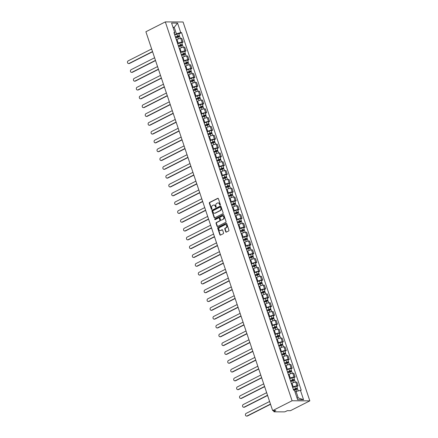 <?xml version="1.0" encoding="UTF-8"?>
<svg xmlns="http://www.w3.org/2000/svg" width="438" height="438" viewBox="0 0 438 438"><rect width="100%" height="100%" fill="white"/><g stroke="black" fill="none" stroke-linecap="round" stroke-linejoin="round"><path stroke-width="0.66" d="M220.166 205.083A0.422 0.339 -89.7 0 0 220.352 204.535L218.381 198.644A0.602 0.487 -89.7 0 0 217.741 198.321L209.605 202.444A0.602 0.487 -89.7 0 0 209.342 203.227L211.313 209.118A0.422 0.339 -89.7 0 0 211.943 208.8L211.691 208.034A1.922 1.566 -89.7 0 1 212.545 205.526L213.218 205.181A1.922 1.566 -89.7 0 1 213.826 205.039A1.922 1.566 -89.7 0 1 215.261 206.227L215.512 206.988A0.422 0.339 -89.7 0 0 216.148 206.665L215.89 205.904A1.922 1.566 -89.7 0 1 216.744 203.396L217.423 203.051A1.922 1.566 -89.7 0 1 218.025 202.909A1.922 1.566 -89.7 0 1 219.46 204.092L219.717 204.858A0.422 0.339 -89.7 0 0 220.166 205.083M225.74 231.784A0.602 0.487 -89.7 0 0 226.38 232.113L228.663 230.952A0.602 0.487 -89.7 0 0 228.926 230.169L226.736 223.626A0.602 0.487 -89.7 0 0 226.101 223.298L217.965 227.426A0.602 0.487 -89.7 0 0 217.702 228.209L219.887 234.752A0.602 0.487 -89.7 0 0 220.528 235.08L223.281 233.678A0.602 0.487 -89.7 0 0 223.55 232.896L222.614 230.098A0.602 0.487 -89.7 0 0 221.973 229.769L220.61 230.465A1.604 1.309 -89.7 0 1 220.106 230.585A1.604 1.309 -89.7 0 1 218.83 229.288A1.604 1.309 -89.7 0 1 219.613 227.497L224.968 224.782A1.604 1.309 -89.7 0 1 225.477 224.661A1.604 1.309 -89.7 0 1 226.747 225.953A1.604 1.309 -89.7 0 1 225.964 227.749L225.072 228.198A0.602 0.487 -89.7 0 0 224.804 228.986L225.74 231.784L226.096 231.784A0.602 0.487 -89.7 0 0 226.369 232.118M292.08 400.759L272.655 410.609L145.892 31.75L165.318 21.9L292.08 400.759L309.83 400.852L183.068 21.993L165.318 21.9M222.893 213.706A0.602 0.487 -89.7 0 0 223.156 212.923L220.966 206.38A0.602 0.487 -89.7 0 0 220.33 206.052L212.195 210.18A0.602 0.487 -89.7 0 0 211.932 210.963L214.116 217.505A0.602 0.487 -89.7 0 0 214.757 217.834L222.893 213.706M223.851 215.003L226.041 221.546A0.602 0.487 -89.7 0 1 225.778 222.329L217.642 226.457A0.602 0.487 -89.7 0 1 217.002 226.128L216.065 223.331A0.602 0.487 -89.7 0 1 216.334 222.542L219.63 220.872A0.602 0.487 -89.7 0 0 219.898 220.09L219.279 218.234A0.602 0.487 -89.7 0 0 218.639 217.905L215.206 219.646A0.422 0.339 -89.7 0 1 214.943 218.869L223.216 214.675A0.602 0.487 -89.7 0 1 223.851 215.003M272.655 410.609L275.798 410.625L274.369 411.348A1.221 0.274 161.5 0 0 273.92 411.742A1.221 0.274 161.5 0 0 274.155 411.819L284.202 411.873A1.221 0.274 161.5 0 0 285.833 411.408L287.262 410.685L290.405 410.702L309.83 400.852M177.598 43.515L178.25 43.187A2.814 0.63 -18.5 0 1 182 42.119L180.752 38.391A2.814 0.63 161.5 0 0 177.001 39.458L176.35 39.787M180.752 38.391L181.836 38.396L183.084 42.125L181.786 42.782M182 42.119L183.084 42.125M184.732 51.596L186.03 50.939L184.787 47.211L183.703 47.205A2.814 0.63 161.5 0 0 179.952 48.268L179.301 48.602M180.549 52.33L181.201 51.996A2.814 0.63 -18.5 0 1 184.951 50.934L186.03 50.939M187.683 60.411L188.981 59.754L187.732 56.026L186.648 56.02A2.814 0.63 161.5 0 0 182.898 57.082L182.252 57.411M183.495 61.139L184.146 60.811A2.814 0.63 -18.5 0 1 187.897 59.749L188.981 59.754M190.634 69.226L191.932 68.563L190.683 64.835L189.599 64.829A2.814 0.63 161.5 0 0 185.849 65.897L185.197 66.226M186.446 69.954L187.097 69.626A2.814 0.63 -18.5 0 1 190.848 68.558L191.932 68.563M193.58 78.035L194.877 77.378L193.629 73.65L192.55 73.644A2.814 0.63 161.5 0 0 188.8 74.712L188.148 75.04M189.397 78.769L190.043 78.44A2.814 0.63 -18.5 0 1 193.799 77.373L194.877 77.378M196.531 86.85L197.828 86.193L196.58 82.464L195.496 82.459A2.814 0.63 161.5 0 0 191.745 83.521L191.094 83.855M192.342 87.584L192.994 87.25A2.814 0.63 -18.5 0 1 196.744 86.187L197.828 86.193M199.482 95.665L200.774 95.008L199.531 91.279L198.447 91.274A2.814 0.63 161.5 0 0 194.696 92.336L194.045 92.664M195.293 96.393L195.945 96.064A2.814 0.63 -18.5 0 1 199.695 95.002L200.774 95.008M202.427 104.474L203.725 103.817L202.476 100.088L201.392 100.083A2.814 0.63 161.5 0 0 197.642 101.151L196.996 101.479M198.239 105.208L198.89 104.879A2.814 0.63 -18.5 0 1 202.641 103.811L203.725 103.817M205.378 113.289L206.676 112.632L205.427 108.903L204.343 108.898A2.814 0.63 161.5 0 0 200.593 109.96L199.942 110.294M201.19 114.022L201.841 113.694A2.814 0.63 -18.5 0 1 205.592 112.626L206.676 112.632M208.324 122.103L209.621 121.446L208.373 117.718L207.294 117.712A2.814 0.63 161.5 0 0 203.544 118.775L202.893 119.109M204.141 122.837L204.792 122.503A2.814 0.63 -18.5 0 1 208.543 121.441L209.621 121.446M211.275 130.918L212.572 130.261L211.324 126.527L210.24 126.522A2.814 0.63 161.5 0 0 206.49 127.589L205.838 127.918M207.086 131.646L207.738 131.318A2.814 0.63 -18.5 0 1 211.488 130.25L212.572 130.261M214.226 139.727L215.523 139.07L214.275 135.342L213.191 135.337A2.814 0.63 161.5 0 0 209.441 136.404L208.789 136.733M210.037 140.461L210.689 140.133A2.814 0.63 -18.5 0 1 214.439 139.065L215.523 139.07M217.171 148.542L218.469 147.885L217.221 144.157L216.137 144.151A2.814 0.63 161.5 0 0 212.386 145.213L211.74 145.547M212.983 149.276L213.635 148.942A2.814 0.63 -18.5 0 1 217.385 147.88L218.469 147.885M220.122 157.357L221.42 156.7L220.172 152.971L219.088 152.966A2.814 0.63 161.5 0 0 215.337 154.028L214.686 154.357M215.934 158.085L216.586 157.757A2.814 0.63 -18.5 0 1 220.336 156.694L221.42 156.7M223.068 166.172L224.365 165.509L223.117 161.781L222.039 161.775A2.814 0.63 161.5 0 0 218.288 162.843L217.637 163.171M218.885 166.9L219.537 166.571A2.814 0.63 -18.5 0 1 223.287 165.504L224.365 165.509M226.019 174.981L227.317 174.324L226.068 170.596L224.984 170.59A2.814 0.63 161.5 0 0 221.234 171.658L220.582 171.986M221.831 175.715L222.482 175.386A2.814 0.63 -18.5 0 1 226.232 174.319L227.317 174.324M228.97 183.796L230.268 183.139L229.019 179.41L227.935 179.405A2.814 0.63 161.5 0 0 224.185 180.467L223.533 180.801M224.782 184.529L225.433 184.195A2.814 0.63 -18.5 0 1 229.184 183.133L230.268 183.139M231.916 192.611L233.213 191.954L231.965 188.225L230.886 188.22A2.814 0.63 161.5 0 0 227.136 189.282L226.484 189.61M227.727 193.339L228.379 193.01A2.814 0.63 -18.5 0 1 232.129 191.948L233.213 191.954M234.867 201.425L236.164 200.763L234.916 197.034L233.832 197.029A2.814 0.63 161.5 0 0 230.081 198.096L229.43 198.425M230.678 202.153L231.33 201.825A2.814 0.63 -18.5 0 1 235.08 200.757L236.164 200.763M237.812 210.235L239.11 209.578L237.861 205.849L236.783 205.844A2.814 0.63 161.5 0 0 233.032 206.911L232.381 207.24M233.629 210.968L234.281 210.64A2.814 0.63 -18.5 0 1 238.031 209.572L239.11 209.578M240.763 219.049L242.061 218.392L240.812 214.664L239.728 214.658A2.814 0.63 161.5 0 0 235.978 215.72L235.326 216.054M236.575 219.783L237.226 219.449A2.814 0.63 -18.5 0 1 240.977 218.387L242.061 218.392M243.714 227.864L245.012 227.207L243.763 223.473L242.679 223.468A2.814 0.63 161.5 0 0 238.929 224.535L238.277 224.864M239.526 228.592L240.177 228.264A2.814 0.63 -18.5 0 1 243.928 227.196L245.012 227.207M246.66 236.673L247.957 236.016L246.709 232.288L245.63 232.282A2.814 0.63 161.5 0 0 241.88 233.35L241.228 233.678M242.477 237.407L243.123 237.078A2.814 0.63 -18.5 0 1 246.873 236.011L247.957 236.016M249.611 245.488L250.908 244.831L249.66 241.103L248.576 241.097A2.814 0.63 161.5 0 0 244.826 242.159L244.174 242.493M245.422 246.222L246.074 245.888A2.814 0.63 -18.5 0 1 249.824 244.826L250.908 244.831M252.556 254.303L253.854 253.646L252.611 249.917L251.527 249.912A2.814 0.63 161.5 0 0 247.777 250.974L247.125 251.302M248.373 255.031L249.025 254.702A2.814 0.63 -18.5 0 1 252.775 253.64L253.854 253.646M255.507 263.118L256.805 262.455L255.557 258.727L254.473 258.721A2.814 0.63 161.5 0 0 250.722 259.789L250.071 260.117M251.319 263.846L251.97 263.517A2.814 0.63 -18.5 0 1 255.721 262.45L256.805 262.455M258.458 271.927L259.756 271.27L258.508 267.541L257.424 267.536A2.814 0.63 161.5 0 0 253.673 268.603L253.022 268.932M254.27 272.66L254.921 272.332A2.814 0.63 -18.5 0 1 258.672 271.264L259.756 271.27M261.404 280.742L262.701 280.085L261.453 276.356L260.375 276.351A2.814 0.63 161.5 0 0 256.624 277.413L255.973 277.747M257.221 281.475L257.867 281.141A2.814 0.63 -18.5 0 1 261.617 280.079L262.701 280.085M264.355 289.556L265.652 288.899L264.404 285.171L263.32 285.165A2.814 0.63 161.5 0 0 259.57 286.228L258.918 286.556M260.167 290.285L260.818 289.956A2.814 0.63 -18.5 0 1 264.568 288.894L265.652 288.899M267.3 298.371L268.598 297.709L267.355 293.98L266.271 293.975A2.814 0.63 161.5 0 0 262.521 295.042L261.869 295.371M263.118 299.099L263.769 298.771A2.814 0.63 -18.5 0 1 267.519 297.703L268.598 297.709M270.251 307.18L271.549 306.523L270.301 302.795L269.217 302.789A2.814 0.63 161.5 0 0 265.466 303.857L264.82 304.186M266.063 307.914L266.715 307.585A2.814 0.63 -18.5 0 1 270.465 306.518L271.549 306.523M273.202 315.995L274.5 315.338L273.252 311.61L272.168 311.604A2.814 0.63 161.5 0 0 268.417 312.666L267.766 313M269.014 316.729L269.666 316.395A2.814 0.63 -18.5 0 1 273.416 315.333L274.5 315.338M276.148 324.81L277.446 324.153L276.197 320.424L275.119 320.413A2.814 0.63 161.5 0 0 271.368 321.481L270.717 321.81M271.965 325.538L272.611 325.21A2.814 0.63 -18.5 0 1 276.367 324.142L277.446 324.153M279.099 333.619L280.397 332.962L279.148 329.234L278.064 329.228A2.814 0.63 161.5 0 0 274.314 330.296L273.662 330.624M274.911 334.353L275.562 334.024A2.814 0.63 -18.5 0 1 279.313 332.957L280.397 332.962M282.05 342.434L283.342 341.777L282.099 338.048L281.015 338.043A2.814 0.63 161.5 0 0 277.265 339.105L276.613 339.439M277.862 343.168L278.513 342.834A2.814 0.63 -18.5 0 1 282.264 341.771L283.342 341.777M284.996 351.249L286.293 350.592L285.045 346.863L283.961 346.858A2.814 0.63 161.5 0 0 280.211 347.92L279.564 348.248M280.807 351.977L281.459 351.648A2.814 0.63 -18.5 0 1 285.209 350.586L286.293 350.592M287.947 360.063L289.244 359.401L287.996 355.672L286.912 355.667A2.814 0.63 161.5 0 0 283.162 356.735L282.51 357.063M283.758 360.792L284.41 360.463A2.814 0.63 -18.5 0 1 288.16 359.395L289.244 359.401M290.892 368.873L292.19 368.216L290.941 364.487L289.863 364.482A2.814 0.63 161.5 0 0 286.113 365.549L285.461 365.878M286.709 369.606L287.361 369.278A2.814 0.63 -18.5 0 1 291.111 368.21L292.19 368.216M293.843 377.687L295.141 377.03L293.893 373.302L292.808 373.296A2.814 0.63 161.5 0 0 289.058 374.359L288.407 374.693M289.655 378.421L290.306 378.087A2.814 0.63 -18.5 0 1 294.057 377.025L295.141 377.03M296.794 386.502L298.092 385.845L296.844 382.117L295.76 382.111A2.814 0.63 161.5 0 0 292.009 383.173L291.358 383.502M292.606 387.23L293.257 386.902A2.814 0.63 -18.5 0 1 297.008 385.84L298.092 385.845M174.653 34.701L176.404 33.814L174.231 27.315L173.01 27.309M173.191 27.846L174.231 27.315L177.549 23.094L180.73 32.587L176.404 33.814M174.286 33.616L174.762 32.554L171.586 23.061L177.549 23.094M297.013 397.918L298.234 397.923L296.061 391.424L301.218 390.203L181.562 32.587L180.73 32.587M300.386 390.198L303.561 399.691L297.594 399.659L294.418 390.17L295.836 389.617A1.528 0.345 -18.5 0 1 297.741 389.333L298.234 390.811M174.762 32.554L173.93 32.549L293.586 390.165L294.418 390.17M296.061 391.424L295.02 391.955M178.835 33.972L181.562 32.587M298.234 397.923L303.561 399.691M220.21 205.055A0.422 0.339 -89.7 0 1 220.073 204.858L219.816 204.097A1.922 1.566 -89.7 0 0 218.381 202.909A1.922 1.566 -89.7 0 0 218.206 202.92M214.001 205.05A1.922 1.566 -89.7 0 1 214.177 205.039A1.922 1.566 -89.7 0 1 215.616 206.227L215.868 206.988A0.422 0.339 -89.7 0 0 216.005 207.185M218.108 198.315A0.602 0.487 -89.7 0 0 218.097 198.321L209.961 202.444A0.602 0.487 -89.7 0 0 209.698 203.227L211.669 209.123A0.422 0.339 -89.7 0 0 211.806 209.32M220.33 206.052L220.686 206.057A0.602 0.487 -89.7 0 0 220.686 206.057L212.55 210.18A0.602 0.487 -89.7 0 0 212.282 210.963L214.472 217.505A0.602 0.487 -89.7 0 0 214.746 217.839M220.538 207.311A0.422 0.339 -89.7 0 0 220.095 207.081L212.95 210.705A0.422 0.339 -89.7 0 0 212.764 211.253L213.038 212.058A1.922 1.566 -89.7 0 0 214.472 213.24A1.922 1.566 -89.7 0 0 215.074 213.098L219.953 210.623A1.922 1.566 -89.7 0 0 220.807 208.116L220.538 207.311L220.894 207.311A0.422 0.339 -89.7 0 0 220.445 207.086M214.647 213.229A1.922 1.566 -89.7 0 0 214.828 213.246A1.922 1.566 -89.7 0 0 215.43 213.098L215.074 213.098M220.894 207.311L221.163 208.116A1.922 1.566 -89.7 0 1 220.309 210.623L215.43 213.098M219.005 217.9A0.602 0.487 -89.7 0 1 219.63 218.234L220.254 220.09A0.602 0.487 -89.7 0 1 219.986 220.872L216.69 222.548A0.602 0.487 -89.7 0 0 216.421 223.331L217.357 226.128A0.602 0.487 -89.7 0 0 217.631 226.462M223.216 214.675L223.572 214.68A0.602 0.487 -89.7 0 0 223.572 214.68L215.299 218.874A0.422 0.339 -89.7 0 0 215.255 219.624M223.057 219.137A1.604 1.309 -89.7 0 0 223.84 217.347A1.604 1.309 -89.7 0 0 222.57 216.049A1.604 1.309 -89.7 0 0 222.061 216.169L220.177 217.128A0.602 0.487 -89.7 0 0 219.909 217.91L220.533 219.766A0.602 0.487 -89.7 0 0 221.168 220.095A0.602 0.487 -89.7 0 0 221.524 220.095L223.413 219.137A1.604 1.309 -89.7 0 0 224.196 217.347A1.604 1.309 -89.7 0 0 222.92 216.049A1.604 1.309 -89.7 0 0 222.745 216.065M223.413 219.137L221.524 220.095M225.652 224.678A1.604 1.309 -89.7 0 1 225.833 224.661A1.604 1.309 -89.7 0 1 227.103 225.959A1.604 1.309 -89.7 0 1 226.32 227.749L225.428 228.203A0.602 0.487 -89.7 0 0 225.159 228.986L226.096 231.784M220.281 230.569A1.604 1.309 -89.7 0 0 220.456 230.585A1.604 1.309 -89.7 0 0 220.966 230.465L220.61 230.465M222.34 229.769A0.602 0.487 -89.7 0 0 222.329 229.775L220.966 230.465M226.468 223.298A0.602 0.487 -89.7 0 0 226.457 223.303L218.321 227.426A0.602 0.487 -89.7 0 0 218.053 228.209L220.243 234.752A0.602 0.487 -89.7 0 0 220.517 235.086M175.737 37.942L177.883 37.088A1.528 0.345 -18.5 0 1 179.783 36.803L180.325 38.418M175.468 37.153L178.709 36.097L178.611 36.847M151.647 48.957L128.17 60.86A1.407 1.144 -89.7 0 0 129.04 63.461L152.517 51.558M175.414 36.984L177.56 36.13A1.528 0.345 -18.5 0 1 179.465 35.839A1.528 0.345 -18.5 0 1 178.901 36.332L179.043 36.748M174.735 34.947L176.881 34.093A1.528 0.345 -18.5 0 1 178.781 33.808L179.465 35.839M152.583 51.761L129.5 63.461A1.407 1.144 90.3 0 1 129.057 63.57L128.597 63.565M178.354 36.069L178.901 36.332M178.682 46.757L180.834 45.902A1.528 0.345 -18.5 0 1 182.734 45.618L183.276 47.233M178.419 45.968L181.661 44.906L181.562 45.662M154.598 57.772L131.121 69.675A1.407 1.144 -89.7 0 0 131.991 72.275L155.468 60.367M178.359 45.793L180.511 44.939A1.528 0.345 -18.5 0 1 182.411 44.654A1.528 0.345 -18.5 0 1 181.852 45.147L181.989 45.563M177.68 43.762L179.832 42.908A1.528 0.345 -18.5 0 1 181.732 42.623L182.411 44.654M155.534 60.57L132.451 72.275A1.407 1.144 90.3 0 1 132.008 72.385L131.548 72.379M181.299 44.884L181.852 45.147M181.633 55.566L183.779 54.717A1.528 0.345 -18.5 0 1 185.685 54.427L186.221 56.042M181.37 54.783L184.606 53.721L184.513 54.471M157.543 66.581L134.066 78.49A1.407 1.144 -89.7 0 0 134.937 81.085L158.414 69.182M181.31 54.608L183.462 53.754A1.528 0.345 -18.5 0 1 185.362 53.469A1.528 0.345 -18.5 0 1 184.798 53.956L184.94 54.378M180.631 52.571L182.777 51.722A1.528 0.345 -18.5 0 1 184.683 51.432L185.362 53.469M158.479 69.385L135.397 81.09A1.407 1.144 90.3 0 1 134.959 81.194L134.493 81.194M184.25 53.693L184.798 53.956M184.579 64.381L186.73 63.526A1.528 0.345 -18.5 0 1 188.63 63.242L189.172 64.857M184.316 63.592L187.557 62.535L187.459 63.286M160.494 75.396L137.017 87.299A1.407 1.144 -89.7 0 0 137.888 89.899L161.365 77.997M184.261 63.422L186.407 62.568A1.528 0.345 -18.5 0 1 188.307 62.284A1.528 0.345 -18.5 0 1 187.749 62.771L187.886 63.187M183.577 61.386L185.728 60.532A1.528 0.345 -18.5 0 1 187.628 60.247L188.307 62.284M161.43 78.199L138.348 89.905A1.407 1.144 90.3 0 1 137.904 90.009L137.444 90.009M187.201 62.508L187.749 62.771M187.53 73.195L189.676 72.341A1.528 0.345 -18.5 0 1 191.581 72.056L192.118 73.672M187.267 72.407L190.503 71.345L190.41 72.1M163.445 84.211L139.968 96.114A1.407 1.144 -89.7 0 0 140.833 98.714L164.31 86.806M187.207 72.232L189.358 71.383A1.528 0.345 -18.5 0 1 191.258 71.093A1.528 0.345 -18.5 0 1 190.694 71.586L190.837 72.002M186.528 70.2L188.674 69.346A1.528 0.345 -18.5 0 1 190.579 69.062L191.258 71.093M164.381 87.009L141.299 98.714A1.407 1.144 90.3 0 1 140.855 98.824L140.395 98.818M190.147 71.323L190.694 71.586M190.481 82.01L192.627 81.156A1.528 0.345 -18.5 0 1 194.527 80.871L195.069 82.486M190.212 81.222L193.454 80.159L193.355 80.915M166.391 93.026L142.914 104.928A1.407 1.144 -89.7 0 0 143.784 107.529L167.261 95.621M190.158 81.046L192.304 80.192A1.528 0.345 -18.5 0 1 194.209 79.908A1.528 0.345 -18.5 0 1 193.645 80.4L193.788 80.816M189.479 79.015L191.625 78.161A1.528 0.345 -18.5 0 1 193.525 77.876L194.209 79.908M167.327 95.823L144.244 107.529A1.407 1.144 90.3 0 1 143.801 107.633L143.341 107.633M193.098 80.138L193.645 80.4M193.426 90.819L195.578 89.965A1.528 0.345 -18.5 0 1 197.478 89.681L198.02 91.296M193.163 90.036L196.405 88.974L196.306 89.724M169.342 101.835L145.865 113.743A1.407 1.144 -89.7 0 0 146.735 116.338L170.212 104.436M193.103 89.861L195.255 89.007A1.528 0.345 -18.5 0 1 197.155 88.722A1.528 0.345 -18.5 0 1 196.596 89.21L196.733 89.631M192.424 87.824L194.576 86.976A1.528 0.345 -18.5 0 1 196.476 86.686L197.155 88.722M170.278 104.638L147.195 116.344A1.407 1.144 90.3 0 1 146.752 116.448L146.292 116.448M196.043 88.947L196.596 89.21M196.377 99.634L198.524 98.78A1.528 0.345 -18.5 0 1 200.429 98.495L200.965 100.11M196.114 98.846L199.35 97.789L199.257 98.539M172.287 110.65L148.81 122.552A1.407 1.144 -89.7 0 0 149.681 125.153L173.158 113.25M196.054 98.676L198.206 97.822A1.528 0.345 -18.5 0 1 200.106 97.537A1.528 0.345 -18.5 0 1 199.542 98.024L199.684 98.441M195.375 96.639L197.522 95.785A1.528 0.345 -18.5 0 1 199.427 95.5L200.106 97.537M173.229 113.453L150.141 125.153A1.407 1.144 90.3 0 1 149.703 125.263L149.238 125.263M198.994 97.762L199.542 98.024M199.323 108.449L201.475 107.595A1.528 0.345 -18.5 0 1 203.374 107.31L203.916 108.925M199.06 107.66L202.301 106.598L202.203 107.354M175.238 119.464L151.762 131.367A1.407 1.144 -89.7 0 0 152.632 133.968L176.109 122.06M199.005 107.485L201.151 106.631A1.528 0.345 -18.5 0 1 203.051 106.346A1.528 0.345 -18.5 0 1 202.493 106.839L202.63 107.255M198.321 105.454L200.473 104.6A1.528 0.345 -18.5 0 1 202.372 104.315L203.051 106.346M176.175 122.262L153.092 133.968A1.407 1.144 90.3 0 1 152.648 134.077L152.189 134.072M201.945 106.576L202.493 106.839M202.274 117.258L204.426 116.409A1.528 0.345 -18.5 0 1 206.325 116.119L206.867 117.734M202.011 116.475L205.247 115.413L205.154 116.163M178.189 128.274L154.713 140.182A1.407 1.144 -89.7 0 0 155.578 142.777L179.054 130.874M201.951 116.3L204.103 115.446A1.528 0.345 -18.5 0 1 206.002 115.161A1.528 0.345 -18.5 0 1 205.438 115.648L205.581 116.07M201.272 114.269L203.424 113.415A1.528 0.345 -18.5 0 1 205.323 113.13L206.002 115.161M179.126 131.077L156.043 142.783A1.407 1.144 90.3 0 1 155.599 142.887L155.14 142.887M204.891 115.386L205.438 115.648M205.225 126.073L207.371 125.219A1.528 0.345 -18.5 0 1 209.271 124.934L209.813 126.549M204.962 125.29L208.198 124.228L208.099 124.978M181.135 137.089L157.658 148.997A1.407 1.144 -89.7 0 0 158.529 151.592L182.005 139.689M204.902 125.115L207.048 124.261A1.528 0.345 -18.5 0 1 208.953 123.976A1.528 0.345 -18.5 0 1 208.389 124.463L208.532 124.885M204.223 123.078L206.369 122.224A1.528 0.345 -18.5 0 1 208.269 121.939L208.953 123.976M182.071 139.892L158.989 151.597A1.407 1.144 90.3 0 1 158.545 151.701L158.085 151.701M207.842 124.2L208.389 124.463M208.17 134.888L210.322 134.033A1.528 0.345 -18.5 0 1 212.222 133.749L212.764 135.364M207.908 134.099L211.149 133.042L211.05 133.793M184.086 145.903L160.609 157.806A1.407 1.144 -89.7 0 0 161.48 160.407L184.956 148.504M207.853 133.929L209.999 133.075A1.528 0.345 -18.5 0 1 211.899 132.785A1.528 0.345 -18.5 0 1 211.34 133.278L211.477 133.694M207.169 131.893L209.32 131.039A1.528 0.345 -18.5 0 1 211.22 130.754L211.899 132.785M185.022 148.706L161.94 160.407A1.407 1.144 90.3 0 1 161.496 160.516L161.036 160.511M210.787 133.015L211.34 133.278M211.121 143.702L213.268 142.848A1.528 0.345 -18.5 0 1 215.173 142.564L215.71 144.179M210.859 142.914L214.094 141.852L214.001 142.607M187.031 154.718L163.555 166.621A1.407 1.144 -89.7 0 0 164.425 169.221L187.902 157.313M210.798 142.739L212.95 141.885A1.528 0.345 -18.5 0 1 214.85 141.6A1.528 0.345 -18.5 0 1 214.286 142.093L214.428 142.509M210.12 140.708L212.266 139.853A1.528 0.345 -18.5 0 1 214.171 139.569L214.85 141.6M187.973 157.516L164.885 169.221A1.407 1.144 90.3 0 1 164.447 169.331L163.982 169.325M213.739 141.83L214.286 142.093M214.067 152.512L216.219 151.663A1.528 0.345 -18.5 0 1 218.119 151.373L218.661 152.988M213.804 151.729L217.045 150.667L216.947 151.417M189.982 163.527L166.506 175.435A1.407 1.144 -89.7 0 0 167.376 178.031L190.853 166.128M213.749 151.553L215.896 150.699A1.528 0.345 -18.5 0 1 217.801 150.415A1.528 0.345 -18.5 0 1 217.237 150.902L217.374 151.324M213.065 149.517L215.217 148.668A1.528 0.345 -18.5 0 1 217.117 148.378L217.801 150.415M190.919 166.331L167.836 178.036A1.407 1.144 90.3 0 1 167.393 178.14L166.933 178.14M216.69 150.639L217.237 150.902M217.018 161.326L219.17 160.472A1.528 0.345 -18.5 0 1 221.07 160.188L221.612 161.803M216.755 160.538L219.991 159.481L219.898 160.231M192.934 172.342L169.457 184.245A1.407 1.144 -89.7 0 0 170.322 186.845L193.799 174.943M216.695 160.368L218.847 159.514A1.528 0.345 -18.5 0 1 220.747 159.229A1.528 0.345 -18.5 0 1 220.188 159.717L220.325 160.133M216.016 158.332L218.168 157.477A1.528 0.345 -18.5 0 1 220.068 157.193L220.747 159.229M193.87 175.145L170.787 186.851A1.407 1.144 90.3 0 1 170.344 186.955L169.884 186.955M219.635 159.454L220.188 159.717M219.969 170.141L222.115 169.287A1.528 0.345 -18.5 0 1 224.015 169.002L224.557 170.617M219.706 169.353L222.942 168.291L222.843 169.046M195.879 181.157L172.402 193.059A1.407 1.144 -89.7 0 0 173.273 195.66L196.75 183.757M219.646 169.178L221.792 168.329A1.528 0.345 -18.5 0 1 223.698 168.039A1.528 0.345 -18.5 0 1 223.134 168.531L223.276 168.948M218.967 167.146L221.113 166.292A1.528 0.345 -18.5 0 1 223.013 166.007L223.698 168.039M196.815 183.955L173.733 195.66A1.407 1.144 90.3 0 1 173.295 195.77L172.829 195.764M222.586 168.269L223.134 168.531M222.915 178.956L225.066 178.102A1.528 0.345 -18.5 0 1 226.966 177.817L227.508 179.432M222.652 178.167L225.893 177.105L225.794 177.861M198.83 189.972L175.353 201.874A1.407 1.144 -89.7 0 0 176.224 204.475L199.701 192.567M222.597 177.992L224.743 177.138A1.528 0.345 -18.5 0 1 226.643 176.853A1.528 0.345 -18.5 0 1 226.085 177.346L226.222 177.762M221.913 175.961L224.064 175.107A1.528 0.345 -18.5 0 1 225.964 174.822L226.643 176.853M199.766 192.769L176.684 204.475A1.407 1.144 90.3 0 1 176.24 204.584L175.78 204.579M225.537 177.083L226.085 177.346M225.866 187.765L228.012 186.911A1.528 0.345 -18.5 0 1 229.917 186.626L230.454 188.241M225.603 186.982L228.839 185.92L228.745 186.67M201.776 198.781L178.299 210.689A1.407 1.144 -89.7 0 0 179.169 213.284L202.646 201.381M225.543 186.807L227.694 185.953A1.528 0.345 -18.5 0 1 229.594 185.668A1.528 0.345 -18.5 0 1 229.03 186.155L229.173 186.577M224.864 184.77L227.01 183.922A1.528 0.345 -18.5 0 1 228.915 183.631L229.594 185.668M202.717 201.584L179.635 213.29A1.407 1.144 90.3 0 1 179.191 213.394L178.726 213.394M228.483 185.893L229.03 186.155M228.811 196.58L230.963 195.726A1.528 0.345 -18.5 0 1 232.863 195.441L233.405 197.056M228.548 195.791L231.79 194.735L231.691 195.485M204.727 207.596L181.25 219.498A1.407 1.144 -89.7 0 0 182.12 222.099L205.597 210.196M228.494 195.622L230.64 194.768A1.528 0.345 -18.5 0 1 232.545 194.483A1.528 0.345 -18.5 0 1 231.981 194.97L232.118 195.386M227.809 193.585L229.961 192.731A1.528 0.345 -18.5 0 1 231.861 192.446L232.545 194.483M205.663 210.399L182.58 222.104A1.407 1.144 90.3 0 1 182.137 222.208L181.677 222.208M231.434 194.707L231.981 194.97M231.762 205.395L233.914 204.541A1.528 0.345 -18.5 0 1 235.814 204.256L236.356 205.871M231.499 204.606L234.741 203.544L234.642 204.3M207.678 216.41L184.201 228.313A1.407 1.144 -89.7 0 0 185.066 230.914L208.543 219.005M231.439 204.431L233.591 203.577A1.528 0.345 -18.5 0 1 235.491 203.292A1.528 0.345 -18.5 0 1 234.932 203.785L235.069 204.201M230.76 202.4L232.912 201.546A1.528 0.345 -18.5 0 1 234.812 201.261L235.491 203.292M208.614 219.208L185.531 230.914A1.407 1.144 90.3 0 1 185.088 231.023L184.628 231.018M234.379 203.522L234.932 203.785M234.713 214.204L236.859 213.355A1.528 0.345 -18.5 0 1 238.759 213.065L239.301 214.686M234.45 213.421L237.686 212.359L237.588 213.109M210.623 225.22L187.146 237.128A1.407 1.144 -89.7 0 0 188.017 239.728L211.494 227.82M234.39 213.246L236.542 212.392A1.528 0.345 -18.5 0 1 238.442 212.107A1.528 0.345 -18.5 0 1 237.878 212.594L238.02 213.016M233.711 211.215L235.858 210.36A1.528 0.345 -18.5 0 1 237.757 210.076L238.442 212.107M211.559 228.023L188.477 239.728A1.407 1.144 90.3 0 1 188.039 239.832L187.573 239.832M237.33 212.331L237.878 212.594M237.659 223.019L239.81 222.165A1.528 0.345 -18.5 0 1 241.71 221.88L242.252 223.495M237.396 222.236L240.637 221.174L240.539 221.924M213.574 234.034L190.097 245.942A1.407 1.144 -89.7 0 0 190.968 248.538L214.445 236.635M237.341 222.061L239.487 221.206A1.528 0.345 -18.5 0 1 241.387 220.922A1.528 0.345 -18.5 0 1 240.829 221.409L240.966 221.831M236.657 220.024L238.809 219.17A1.528 0.345 -18.5 0 1 240.708 218.885L241.387 220.922M214.511 236.838L191.428 248.543A1.407 1.144 90.3 0 1 190.984 248.647L190.525 248.647M240.281 221.146L240.829 221.409M240.61 231.833L242.756 230.979A1.528 0.345 -18.5 0 1 244.661 230.695L245.198 232.31M240.347 231.045L243.583 229.988L243.49 230.738M216.52 242.849L193.043 254.752A1.407 1.144 -89.7 0 0 193.914 257.352L217.39 245.45M240.287 230.875L242.438 230.021A1.528 0.345 -18.5 0 1 244.338 229.736A1.528 0.345 -18.5 0 1 243.774 230.224L243.917 230.64M239.608 228.839L241.754 227.984A1.528 0.345 -18.5 0 1 243.659 227.7L244.338 229.736M217.462 245.652L194.379 257.352A1.407 1.144 90.3 0 1 193.935 257.462L193.47 257.456M243.227 229.961L243.774 230.224M243.561 240.648L245.707 239.794A1.528 0.345 -18.5 0 1 247.607 239.509L248.149 241.124M243.293 239.86L246.534 238.798L246.435 239.553M219.471 251.664L195.994 263.566A1.407 1.144 -89.7 0 0 196.865 266.167L220.341 254.259M243.238 239.685L245.384 238.83A1.528 0.345 -18.5 0 1 247.289 238.546A1.528 0.345 -18.5 0 1 246.725 239.038L246.868 239.455M242.559 237.653L244.705 236.799A1.528 0.345 -18.5 0 1 246.605 236.515L247.289 238.546M220.407 254.462L197.324 266.167A1.407 1.144 90.3 0 1 196.881 266.277L196.421 266.271M246.178 238.776L246.725 239.038M246.506 249.457L248.658 248.609A1.528 0.345 -18.5 0 1 250.558 248.319L251.1 249.934M246.244 248.674L249.485 247.612L249.386 248.362M222.422 260.473L198.945 272.381A1.407 1.144 -89.7 0 0 199.81 274.976L223.287 263.074M246.183 248.499L248.335 247.645A1.528 0.345 -18.5 0 1 250.235 247.361A1.528 0.345 -18.5 0 1 249.676 247.848L249.813 248.269M245.504 246.468L247.656 245.614A1.528 0.345 -18.5 0 1 249.556 245.324L250.235 247.361M223.358 263.276L200.275 274.982A1.407 1.144 90.3 0 1 199.832 275.086L199.372 275.086M249.123 247.585L249.676 247.848M249.457 258.272L251.604 257.418A1.528 0.345 -18.5 0 1 253.509 257.133L254.045 258.748M249.195 257.484L252.43 256.427L252.337 257.177M225.367 269.288L201.891 281.191A1.407 1.144 -89.7 0 0 202.761 283.791L226.238 271.889M249.134 257.314L251.286 256.46A1.528 0.345 -18.5 0 1 253.186 256.175A1.528 0.345 -18.5 0 1 252.622 256.663L252.764 257.079M248.456 255.277L250.602 254.423A1.528 0.345 -18.5 0 1 252.507 254.139L253.186 256.175M226.304 272.091L203.221 283.797A1.407 1.144 90.3 0 1 202.783 283.901L202.318 283.901M252.074 256.4L252.622 256.663M252.403 267.087L254.555 266.233A1.528 0.345 -18.5 0 1 256.454 265.948L256.996 267.563M252.14 266.299L255.381 265.236L255.283 265.992M228.318 278.103L204.842 290.005A1.407 1.144 -89.7 0 0 205.712 292.606L229.189 280.703M252.085 266.123L254.232 265.275A1.528 0.345 -18.5 0 1 256.131 264.985A1.528 0.345 -18.5 0 1 255.573 265.477L255.71 265.893M251.401 264.092L253.553 263.238A1.528 0.345 -18.5 0 1 255.453 262.953L256.131 264.985M229.255 280.9L206.172 292.606A1.407 1.144 90.3 0 1 205.729 292.715L205.269 292.71M255.025 265.214L255.573 265.477M255.354 275.902L257.5 275.048A1.528 0.345 -18.5 0 1 259.406 274.763L259.942 276.378M255.091 275.113L258.327 274.051L258.234 274.807M231.264 286.917L207.787 298.82A1.407 1.144 -89.7 0 0 208.658 301.421L232.135 289.513M255.031 274.938L257.183 274.084A1.528 0.345 -18.5 0 1 259.082 273.799A1.528 0.345 -18.5 0 1 258.519 274.292L258.661 274.708M254.352 272.907L256.498 272.053A1.528 0.345 -18.5 0 1 258.404 271.768L259.082 273.799M232.206 289.715L209.123 301.421A1.407 1.144 90.3 0 1 208.68 301.53L208.22 301.525M257.971 274.029L258.519 274.292M258.305 284.711L260.451 283.857A1.528 0.345 -18.5 0 1 262.351 283.572L262.893 285.187M258.037 283.928L261.278 282.866L261.179 283.616M234.215 295.727L210.738 307.635A1.407 1.144 -89.7 0 0 211.609 310.23L235.086 298.327M257.982 283.753L260.128 282.899A1.528 0.345 -18.5 0 1 262.034 282.614A1.528 0.345 -18.5 0 1 261.47 283.101L261.612 283.523M257.303 281.716L259.449 280.868A1.528 0.345 -18.5 0 1 261.349 280.577L262.034 282.614M235.151 298.53L212.069 310.235A1.407 1.144 90.3 0 1 211.625 310.339L211.165 310.339M260.922 282.839L261.47 283.101M261.251 293.526L263.402 292.672A1.528 0.345 -18.5 0 1 265.302 292.387L265.844 294.002M260.988 292.737L264.229 291.681L264.13 292.431M237.166 304.541L213.689 316.444A1.407 1.144 -89.7 0 0 214.56 319.045L238.037 307.142M260.928 292.568L263.079 291.713A1.528 0.345 -18.5 0 1 264.979 291.429A1.528 0.345 -18.5 0 1 264.421 291.916L264.557 292.332M260.249 290.531L262.4 289.677A1.528 0.345 -18.5 0 1 264.3 289.392L264.979 291.429M238.102 307.345L215.02 319.05A1.407 1.144 90.3 0 1 214.576 319.154L214.116 319.154M263.868 291.653L264.421 291.916M264.202 302.34L266.348 301.486A1.528 0.345 -18.5 0 1 268.253 301.202L268.79 302.817M263.939 301.552L267.175 300.49L267.081 301.245M240.112 313.356L216.635 325.259A1.407 1.144 -89.7 0 0 217.505 327.859L240.982 315.951M263.879 301.377L266.03 300.523A1.528 0.345 -18.5 0 1 267.93 300.238A1.528 0.345 -18.5 0 1 267.366 300.731L267.509 301.147M263.2 299.346L265.346 298.492A1.528 0.345 -18.5 0 1 267.251 298.207L267.93 300.238M241.048 316.154L217.965 327.859A1.407 1.144 90.3 0 1 217.527 327.969L217.062 327.963M266.819 300.468L267.366 300.731M267.147 311.155L269.299 310.301A1.528 0.345 -18.5 0 1 271.199 310.011L271.741 311.632M266.884 310.367L270.126 309.305L270.027 310.055M243.063 322.171L219.586 334.074A1.407 1.144 -89.7 0 0 220.456 336.674L243.933 324.766M266.83 310.192L268.976 309.337A1.528 0.345 -18.5 0 1 270.876 309.053A1.528 0.345 -18.5 0 1 270.317 309.546L270.454 309.962M266.145 308.16L268.297 307.306A1.528 0.345 -18.5 0 1 270.197 307.022L270.876 309.053M243.999 324.969L220.916 336.674A1.407 1.144 90.3 0 1 220.473 336.778L220.013 336.778M269.77 309.277L270.317 309.546M270.098 319.964L272.25 319.11A1.528 0.345 -18.5 0 1 274.15 318.826L274.686 320.441M269.835 319.182L273.071 318.119L272.978 318.869M246.014 330.98L222.537 342.888A1.407 1.144 -89.7 0 0 223.402 345.483L246.879 333.581M269.775 319.006L271.927 318.152A1.528 0.345 -18.5 0 1 273.827 317.868A1.528 0.345 -18.5 0 1 273.263 318.355L273.405 318.776M269.096 316.97L271.248 316.116A1.528 0.345 -18.5 0 1 273.148 315.831L273.827 317.868M246.95 333.783L223.867 345.489A1.407 1.144 90.3 0 1 223.424 345.593L222.964 345.593M272.715 318.092L273.263 318.355M273.049 328.779L275.195 327.925A1.528 0.345 -18.5 0 1 277.095 327.64L277.637 329.256M272.786 327.991L276.022 326.934L275.924 327.684M248.959 339.795L225.482 351.698A1.407 1.144 -89.7 0 0 226.353 354.298L249.83 342.396M272.726 327.821L274.872 326.967A1.528 0.345 -18.5 0 1 276.778 326.682A1.528 0.345 -18.5 0 1 276.214 327.17L276.356 327.586M272.047 325.784L274.193 324.93A1.528 0.345 -18.5 0 1 276.093 324.646L276.778 326.682M249.895 342.598L226.813 354.298A1.407 1.144 90.3 0 1 226.369 354.408L225.909 354.402M275.666 326.907L276.214 327.17M275.995 337.594L278.146 336.74A1.528 0.345 -18.5 0 1 280.046 336.455L280.588 338.07M275.732 336.806L278.973 335.743L278.875 336.499M251.91 348.61L228.433 360.512A1.407 1.144 -89.7 0 0 229.304 363.113L252.781 351.205M275.672 336.63L277.823 335.776A1.528 0.345 -18.5 0 1 279.723 335.492A1.528 0.345 -18.5 0 1 279.165 335.984L279.302 336.4M274.993 334.599L277.144 333.745A1.528 0.345 -18.5 0 1 279.044 333.46L279.723 335.492M252.846 351.407L229.764 363.113A1.407 1.144 90.3 0 1 229.32 363.222L228.86 363.217M278.612 335.722L279.165 335.984M278.946 346.403L281.092 345.555A1.528 0.345 -18.5 0 1 282.997 345.264L283.534 346.88M278.683 345.62L281.919 344.558L281.826 345.308M254.856 357.419L231.379 369.327A1.407 1.144 -89.7 0 0 232.249 371.922L255.726 360.02M278.623 345.445L280.774 344.591A1.528 0.345 -18.5 0 1 282.674 344.306A1.528 0.345 -18.5 0 1 282.11 344.794L282.253 345.215M277.944 343.414L280.09 342.56A1.528 0.345 -18.5 0 1 281.995 342.275L282.674 344.306M255.797 360.222L232.709 371.928A1.407 1.144 90.3 0 1 232.271 372.032L231.806 372.032M281.563 344.531L282.11 344.794M281.891 355.218L284.043 354.364A1.528 0.345 -18.5 0 1 285.943 354.079L286.485 355.694M281.629 354.435L284.87 353.373L284.771 354.123M257.807 366.234L234.33 378.142A1.407 1.144 -89.7 0 0 235.201 380.737L258.677 368.834M281.574 354.26L283.72 353.406A1.528 0.345 -18.5 0 1 285.625 353.121A1.528 0.345 -18.5 0 1 285.061 353.608L285.198 354.024M280.889 352.223L283.041 351.369A1.528 0.345 -18.5 0 1 284.941 351.084L285.625 353.121M258.743 369.037L235.66 380.742A1.407 1.144 90.3 0 1 235.217 380.846L234.757 380.846M284.514 353.346L285.061 353.608M284.842 364.033L286.994 363.179A1.528 0.345 -18.5 0 1 288.894 362.894L289.436 364.509M284.58 363.244L287.815 362.182L287.722 362.938M260.758 375.048L237.281 386.951A1.407 1.144 -89.7 0 0 238.146 389.552L261.623 377.649M284.519 363.069L286.671 362.221A1.528 0.345 -18.5 0 1 288.571 361.93A1.528 0.345 -18.5 0 1 288.007 362.423L288.149 362.839M283.84 361.038L285.992 360.184A1.528 0.345 -18.5 0 1 287.892 359.899L288.571 361.93M261.694 377.846L238.611 389.552A1.407 1.144 90.3 0 1 238.168 389.661L237.708 389.656M287.459 362.16L288.007 362.423M287.793 372.847L289.94 371.993A1.528 0.345 -18.5 0 1 291.839 371.709L292.381 373.324M287.531 372.059L290.766 370.997L290.668 371.752M263.703 383.863L240.227 395.766A1.407 1.144 -89.7 0 0 241.097 398.366L264.574 386.458M287.47 371.884L289.617 371.03A1.528 0.345 -18.5 0 1 291.522 370.745A1.528 0.345 -18.5 0 1 290.958 371.238L291.1 371.654M286.791 369.853L288.938 368.999A1.528 0.345 -18.5 0 1 290.837 368.714L291.522 370.745M264.64 386.661L241.557 398.366A1.407 1.144 90.3 0 1 241.119 398.476L240.654 398.47M290.41 370.975L290.958 371.238M290.739 381.657L292.891 380.803A1.528 0.345 -18.5 0 1 294.79 380.518L295.332 382.133M290.476 380.874L293.717 379.812L293.619 380.562M266.654 392.672L243.178 404.581A1.407 1.144 -89.7 0 0 244.048 407.176L267.525 395.273M290.421 380.699L292.568 379.845A1.528 0.345 -18.5 0 1 294.467 379.56A1.528 0.345 -18.5 0 1 293.909 380.047L294.046 380.469M289.737 378.662L291.889 377.813A1.528 0.345 -18.5 0 1 293.788 377.523L294.467 379.56M267.591 395.476L244.508 407.181A1.407 1.144 90.3 0 1 244.065 407.285L243.605 407.285M293.361 379.784L293.909 380.047M293.427 389.683L296.663 388.626L296.57 389.377M269.6 401.487L246.123 413.39A1.407 1.144 -89.7 0 0 246.994 415.99L270.47 404.088M293.367 389.513L295.519 388.659A1.528 0.345 -18.5 0 1 297.418 388.375A1.528 0.345 -18.5 0 1 296.855 388.862L296.997 389.278M292.688 387.477L294.834 386.623A1.528 0.345 -18.5 0 1 296.74 386.338L297.418 388.375M270.542 404.29L247.459 415.996A1.407 1.144 90.3 0 1 247.016 416.1L246.55 416.1M296.307 388.599L296.855 388.862M294.057 377.025L292.808 373.296M291.111 368.21L289.863 364.482M288.16 359.395L286.912 355.667M285.209 350.586L283.961 346.858M282.264 341.771L281.015 338.043M279.313 332.957L278.064 329.228M276.367 324.142L275.119 320.413M273.416 315.333L272.168 311.604M270.465 306.518L269.217 302.789M267.519 297.703L266.271 293.975M264.568 288.894L263.32 285.165M261.617 280.079L260.375 276.351M258.672 271.264L257.424 267.536M255.721 262.45L254.473 258.721M252.775 253.64L251.527 249.912M249.824 244.826L248.576 241.097M246.873 236.011L245.63 232.282M243.928 227.196L242.679 223.468M240.977 218.387L239.728 214.658M238.031 209.572L236.783 205.844M235.08 200.757L233.832 197.029M232.129 191.948L230.886 188.22M229.184 183.133L227.935 179.405M226.232 174.319L224.984 170.59M223.287 165.504L222.039 161.775M220.336 156.694L219.088 152.966M217.385 147.88L216.137 144.151M214.439 139.065L213.191 135.337M211.488 130.25L210.24 126.522M208.543 121.441L207.294 117.712M205.592 112.626L204.343 108.898M202.641 103.811L201.392 100.083M199.695 95.002L198.447 91.274M196.744 86.187L195.496 82.459M193.799 77.373L192.55 73.644M190.848 68.558L189.599 64.829M187.897 59.749L186.648 56.02M184.951 50.934L183.703 47.205M297.008 385.84L295.76 382.111M293.257 386.902L292.009 383.173M290.306 378.087L289.058 374.359M287.361 369.278L286.113 365.549M284.41 360.463L283.162 356.735M281.459 351.648L280.211 347.92M278.513 342.834L277.265 339.105M275.562 334.024L274.314 330.296M272.611 325.21L271.368 321.481M269.666 316.395L268.417 312.666M266.715 307.585L265.466 303.857M263.769 298.771L262.521 295.042M260.818 289.956L259.57 286.228M257.867 281.141L256.624 277.413M254.921 272.332L253.673 268.603M251.97 263.517L250.722 259.789M249.025 254.702L247.777 250.974M246.074 245.888L244.826 242.159M243.123 237.078L241.88 233.35M240.177 228.264L238.929 224.535M237.226 219.449L235.978 215.72M234.281 210.64L233.032 206.911M231.33 201.825L230.081 198.096M228.379 193.01L227.136 189.282M225.433 184.195L224.185 180.467M222.482 175.386L221.234 171.658M219.537 166.571L218.288 162.843M216.586 157.757L215.337 154.028M213.635 148.942L212.386 145.213M210.689 140.133L209.441 136.404M207.738 131.318L206.49 127.589M204.792 122.503L203.544 118.775M201.841 113.694L200.593 109.96M198.89 104.879L197.642 101.151M195.945 96.064L194.696 92.336M192.994 87.25L191.745 83.521M190.043 78.44L188.8 74.712M187.097 69.626L185.849 65.897M184.146 60.811L182.898 57.082M181.201 51.996L179.952 48.268M178.25 43.187L177.001 39.458M274.122 410.614L274.369 411.348M219.816 204.097L219.46 204.092M215.868 206.988L215.512 206.988M215.616 206.227L215.261 206.227M211.669 209.123L211.313 209.118M209.698 203.227L209.342 203.227M209.961 202.444L209.605 202.444M218.097 198.321L217.741 198.321M220.073 204.858L219.717 204.858M214.472 217.505L214.116 217.505M212.282 210.963L211.932 210.963M212.55 210.18L212.195 210.18M220.309 210.623L219.953 210.623M221.163 208.116L220.807 208.116M217.357 226.128L217.002 226.128M216.421 223.331L216.065 223.331M216.69 222.548L216.334 222.542M219.986 220.872L219.63 220.872M220.254 220.09L219.898 220.09M219.63 218.234L219.279 218.234M215.299 218.874L214.943 218.869M225.159 228.986L224.804 228.986M225.428 228.203L225.072 228.198M226.32 227.749L225.964 227.749M222.329 229.775L221.973 229.769M220.243 234.752L219.887 234.752M218.053 228.209L217.702 228.209M218.321 227.426L217.965 227.426M226.457 223.303L226.101 223.298M177.883 37.088L178.474 38.856M176.881 34.093L177.56 36.13M129.5 63.461L129.04 63.461M180.834 45.902L181.425 47.665M179.832 42.908L180.511 44.939M132.451 72.275L131.991 72.275M183.779 54.717L184.371 56.48M182.777 51.722L183.462 53.754M135.397 81.09L134.937 81.085M186.73 63.526L187.322 65.295M185.728 60.532L186.407 62.568M138.348 89.905L137.888 89.899M189.676 72.341L190.267 74.11M188.674 69.346L189.358 71.383M141.299 98.714L140.833 98.714M192.627 81.156L193.218 82.919M191.625 78.161L192.304 80.192M144.244 107.529L143.784 107.529M195.578 89.965L196.169 91.734M194.576 86.976L195.255 89.007M147.195 116.344L146.735 116.338M198.524 98.78L199.115 100.548M197.522 95.785L198.206 97.822M150.141 125.153L149.681 125.153M201.475 107.595L202.066 109.363M200.473 104.6L201.151 106.631M153.092 133.968L152.632 133.968M204.426 116.409L205.011 118.172M203.424 113.415L204.103 115.446M156.043 142.783L155.578 142.777M207.371 125.219L207.962 126.987M206.369 122.224L207.048 124.261M158.989 151.597L158.529 151.592M210.322 134.033L210.913 135.802M209.32 131.039L209.999 133.075M161.94 160.407L161.48 160.407M213.268 142.848L213.859 144.611M212.266 139.853L212.95 141.885M164.885 169.221L164.425 169.221M216.219 151.663L216.81 153.426M215.217 148.668L215.896 150.699M167.836 178.036L167.376 178.031M219.17 160.472L219.761 162.241M218.168 157.477L218.847 159.514M170.787 186.851L170.322 186.845M222.115 169.287L222.707 171.055M221.113 166.292L221.792 168.329M173.733 195.66L173.273 195.66M225.066 178.102L225.658 179.865M224.064 175.107L224.743 177.138M176.684 204.475L176.224 204.475M228.012 186.911L228.603 188.679M227.01 183.922L227.694 185.953M179.635 213.29L179.169 213.284M230.963 195.726L231.554 197.494M229.961 192.731L230.64 194.768M182.58 222.104L182.12 222.099M233.914 204.541L234.505 206.309M232.912 201.546L233.591 203.577M185.531 230.914L185.066 230.914M236.859 213.355L237.451 215.118M235.858 210.36L236.542 212.392M188.477 239.728L188.017 239.728M239.81 222.165L240.402 223.933M238.809 219.17L239.487 221.206M191.428 248.543L190.968 248.538M242.756 230.979L243.347 232.748M241.754 227.984L242.438 230.021M194.379 257.352L193.914 257.352M245.707 239.794L246.298 241.562M244.705 236.799L245.384 238.83M197.324 266.167L196.865 266.167M248.658 248.609L249.249 250.372M247.656 245.614L248.335 247.645M200.275 274.982L199.81 274.976M251.604 257.418L252.195 259.186M250.602 254.423L251.286 256.46M203.221 283.797L202.761 283.791M254.555 266.233L255.146 268.001M253.553 263.238L254.232 265.275M206.172 292.606L205.712 292.606M257.5 275.048L258.091 276.811M256.498 272.053L257.183 274.084M209.123 301.421L208.658 301.421M260.451 283.857L261.043 285.625M259.449 280.868L260.128 282.899M212.069 310.235L211.609 310.23M263.402 292.672L263.994 294.44M262.4 289.677L263.079 291.713M215.02 319.05L214.56 319.045M266.348 301.486L266.939 303.255M265.346 298.492L266.03 300.523M217.965 327.859L217.505 327.859M269.299 310.301L269.89 312.064M268.297 307.306L268.976 309.337M220.916 336.674L220.456 336.674M272.25 319.11L272.836 320.879M271.248 316.116L271.927 318.152M223.867 345.489L223.402 345.483M275.195 327.925L275.787 329.694M274.193 324.93L274.872 326.967M226.813 354.298L226.353 354.298M278.146 336.74L278.738 338.508M277.144 333.745L277.823 335.776M229.764 363.113L229.304 363.113M281.092 345.555L281.683 347.318M280.09 342.56L280.774 344.591M232.709 371.928L232.249 371.922M284.043 354.364L284.634 356.132M283.041 351.369L283.72 353.406M235.66 380.742L235.201 380.737M286.994 363.179L287.585 364.947M285.992 360.184L286.671 362.221M238.611 389.552L238.146 389.552M289.94 371.993L290.531 373.756M288.938 368.999L289.617 371.03M241.557 398.366L241.097 398.366M292.891 380.803L293.482 382.571M291.889 377.813L292.568 379.845M244.508 407.181L244.048 407.176M295.836 389.617L296.411 391.326M294.834 386.623L295.519 388.659M247.459 415.996L246.994 415.99M273.92 411.742L273.542 410.614M218.381 202.909L218.025 202.909M214.177 205.039L213.826 205.039M220.577 207.054L220.226 207.048M214.828 213.246L214.472 213.24M219.181 217.861L218.83 217.861M222.92 216.049L222.57 216.049M221.332 220.139L220.982 220.139M225.833 224.661L225.477 224.661M220.456 230.585L220.106 230.585"/></g></svg>
